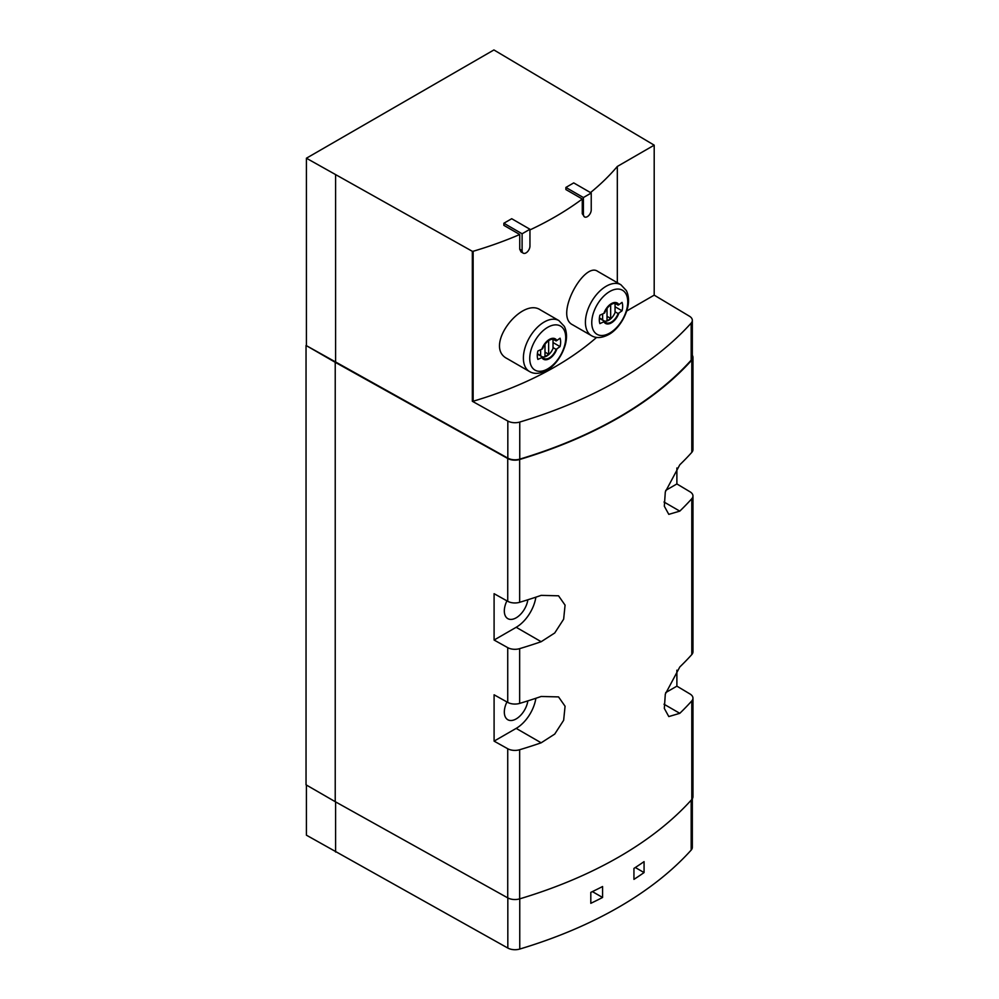 <?xml version="1.0" encoding="UTF-8"?>
<svg xmlns="http://www.w3.org/2000/svg" width="999" height="999" viewBox="0 0 999 999"><rect width="100%" height="100%" fill="white"/><g stroke="black" fill="none" stroke-linecap="round" stroke-linejoin="round"><path stroke-width="1.5" d="M306.406 785.039L306.406 835.176L507.829 948.051A10.315 5.957 0 0 0 519.755 949.05A401.91 232.043 0 0 0 691.171 850.087A10.315 5.957 0 0 0 692.332 847.339L692.332 798.775M602.572 897.477L602.572 886.525A401.91 232.043 0 0 1 590.809 892.369L590.809 903.321A401.91 232.043 0 0 0 602.572 897.477L592.407 891.608M644.068 872.577L644.068 861.625A401.91 232.043 0 0 1 633.94 868.406L633.94 879.37A401.91 232.043 0 0 0 644.068 872.577L635.314 867.519M626.723 311.001L654.195 295.142L654.195 145.167L493.918 49.95L306.406 158.217L472.34 251.311L472.34 401.273L473.139 401.236A325.037 187.662 0 0 0 596.59 337.412M654.195 295.142L689.435 316.208A10.315 5.957 0 0 1 692.332 320.342L692.332 357.417A10.315 5.957 0 0 1 691.171 360.164A401.91 232.043 0 0 1 519.755 459.128A10.315 5.957 0 0 1 507.829 458.129L306.044 345.467L306.044 784.827L335.227 801.685L335.227 362.312L306.044 345.467M540.284 309.84C521.515 296.99 483.166 346.653 507.13 358.604L529.482 371.516A29.408 16.983 -60 0 1 529.482 337.55A29.408 16.983 -60 0 1 558.891 320.579L540.284 309.84M597.739 271.391C584.19 261.214 553.995 315.884 572.614 324.8L591.508 335.701A29.408 16.983 -60 0 1 591.508 301.748A29.408 16.983 -60 0 1 620.916 284.765L597.739 271.391M582.28 213.749L584.54 216.933A5.544 3.197 120 0 0 588.823 215.447A5.544 3.197 120 0 0 591.233 209.865L591.233 193.019L573.726 182.904L565.884 187.437L565.884 189.548L582.28 199.001L582.28 213.749L583.391 214.398A5.544 3.197 120 0 0 584.54 216.933M582.28 199.001A325.037 187.662 180 0 1 529.945 229.92M519.73 249.25L521.041 251.885L523.251 253.159A5.544 3.197 120 0 0 527.534 251.673A5.544 3.197 120 0 0 529.945 246.091L529.945 229.246L511.713 218.719L503.871 223.239L503.871 225.349L519.73 234.515L519.73 249.25L522.102 250.624A5.544 3.197 120 0 0 523.251 253.159M519.73 234.515A325.037 187.662 180 0 1 473.139 251.273L472.34 251.311M590.496 192.595A325.037 187.662 180 0 0 617.32 166.458L617.32 282.692M617.32 166.458L654.195 145.167M618.131 305.132A10.839 6.256 120 0 0 616.808 303.846A10.839 6.256 120 0 0 604.657 312.912L603.908 313.349A11.776 6.806 -60 0 1 611.4 303.621A11.776 6.806 -60 0 1 618.881 304.695L618.131 305.132L615.047 303.346M556.118 340.934A10.839 6.256 120 0 0 554.795 339.66A10.839 6.256 120 0 0 542.644 348.713L541.883 349.151A11.776 6.806 -60 0 1 549.375 339.423A11.776 6.806 -60 0 1 556.868 340.509L556.118 340.934L553.021 339.161M335.227 362.312L507.729 458.491A10.315 5.957 0 0 0 519.655 459.49A402.422 232.342 0 0 0 691.795 360.102A10.315 5.957 0 0 0 692.956 357.367A10.315 5.957 0 0 0 692.332 355.319M676.885 467.982L676.885 483.941L690.059 491.82A10.315 5.957 180 0 1 692.956 495.954A10.315 5.957 180 0 1 691.795 498.701A402.422 232.342 180 0 1 679.795 511.126L668.793 514.36L664.323 506.218L665.309 491.92L679.795 464.785A402.422 232.342 0 0 0 691.795 452.36A10.315 5.957 0 0 0 692.956 449.612L692.956 357.367M507.729 458.491L507.729 601.298A10.315 5.957 0 0 0 519.655 602.297A402.422 232.342 0 0 0 541.171 595.367L558.541 595.804L565.072 605.132L563.648 619.18L554.732 632.979L541.171 641.708A402.422 232.342 180 0 1 519.655 648.638A10.315 5.957 180 0 1 507.729 647.639L507.729 702.397L494.093 694.792L494.093 741.133L507.729 748.738L507.729 897.864L335.227 801.685M507.729 601.298L494.093 593.693L494.093 640.034L507.729 647.639M507.729 897.864A10.315 5.957 0 0 0 519.655 898.863A402.422 232.342 0 0 0 691.795 799.475A10.315 5.957 0 0 0 692.956 796.727L692.956 698.164A10.315 5.957 180 0 1 691.795 700.898A402.422 232.342 180 0 1 679.795 713.323L668.793 716.57L664.323 708.416L665.309 694.118L679.795 666.982A402.422 232.342 0 0 0 691.795 654.557A10.315 5.957 0 0 0 692.956 651.823L692.956 495.954M507.729 702.397A10.315 5.957 0 0 0 519.655 703.396A402.422 232.342 0 0 0 541.171 696.478L558.541 696.902L565.072 706.243L563.648 720.291L554.732 734.078L541.171 742.806A402.422 232.342 180 0 1 519.655 749.737A10.315 5.957 180 0 1 507.729 748.738M676.885 670.179L676.885 686.151L690.059 694.018A10.315 5.957 180 0 1 692.956 698.164M306.406 345.254L306.406 158.217M494.093 640.034L516.183 627.285A28.372 16.384 120 0 0 535.876 597.165M527.847 599.775A16.771 9.678 -60 0 1 516.183 617.807A16.771 9.678 -60 0 1 507.842 618.656A16.771 9.678 -60 0 1 506.943 600.849M494.093 741.133L516.183 728.383A28.372 16.384 120 0 0 535.876 698.276M527.847 700.873A16.771 9.678 -60 0 1 516.183 718.905A16.771 9.678 -60 0 1 507.842 719.755A16.771 9.678 -60 0 1 506.943 701.96M665.696 692.607L676.885 686.151M665.696 490.409L676.885 483.941M692.332 320.342A10.315 5.957 0 0 1 691.171 323.089A401.91 232.043 0 0 1 519.755 422.053A10.315 5.957 0 0 1 507.829 421.054L472.34 401.273M335.589 175.062L335.589 362.1M556.868 348.926A11.776 6.806 -60 0 1 549.375 358.653A11.776 6.806 -60 0 1 541.883 357.58L542.644 357.142A10.839 6.256 120 0 0 543.956 358.429A10.839 6.256 120 0 0 556.118 349.363L560.052 346.603A16.508 9.528 -60 0 0 560.052 338.186L556.868 340.509M541.883 357.58L537.874 359.415A16.508 9.528 -60 0 1 537.874 350.986L541.883 349.151M618.881 313.124A11.776 6.806 -60 0 1 611.4 322.852A11.776 6.806 -60 0 1 603.908 321.765L604.657 321.341A10.839 6.256 120 0 0 605.981 322.615A10.839 6.256 120 0 0 618.131 313.561L622.065 310.801A16.508 9.528 -60 0 0 622.065 302.372L618.881 304.695M603.908 321.765L599.887 323.614A16.508 9.528 -60 0 1 599.887 315.185L603.908 313.349M553.021 342.557L560.052 346.603M553.021 347.577L556.118 349.363M537.35 354.083L542.644 357.142M615.047 306.743L622.065 310.801M615.047 311.775L618.131 313.561M599.363 318.281L604.657 321.341M537.387 353.721L540.621 355.582A10.315 5.957 120 0 0 541.658 356.506A10.315 5.957 120 0 0 553.021 348.426L553.021 339.548A10.315 5.957 120 0 0 552.672 339.148M540.621 349.75L540.621 355.582M544.992 344.305L544.992 356.343A9.803 5.657 120 0 0 548.651 354.233L548.651 340.659M599.4 317.907L602.634 319.78A10.315 5.957 120 0 0 603.683 320.691A10.315 5.957 120 0 0 615.047 312.612L615.047 303.746A10.315 5.957 120 0 0 614.685 303.346M602.634 313.948L602.634 319.78M607.017 308.504L607.017 320.529A9.803 5.657 120 0 0 610.664 318.431L610.664 304.845M544.992 352.123L548.651 354.233M607.017 316.321L610.664 318.431M529.945 229.246L522.102 233.778L522.102 250.624M522.102 233.778L503.871 223.239M591.233 193.019L583.391 197.54L583.391 214.398M583.391 197.54L565.884 187.437M335.589 852.022L335.589 801.885M691.171 850.087L691.171 800.174M519.755 949.05L519.755 898.838M473.139 251.273L473.139 401.236M691.795 360.102L691.795 452.36M519.655 459.49L519.655 602.297M519.655 749.737L519.655 898.863M691.795 700.898L691.795 799.475M691.795 498.701L691.795 654.557M519.655 648.638L519.655 703.396M516.183 627.285L541.171 641.708M516.183 728.383L541.171 742.806M664.01 704.208L679.795 713.323M664.01 502.01L679.795 511.126M507.829 421.054L507.829 458.129M691.171 323.089L691.171 360.164M519.755 422.053L519.755 459.128M547.739 368.868A25.45 14.698 -60 0 1 532.142 346.703A25.45 14.698 -60 0 1 563.324 328.708A25.45 14.698 -60 0 1 547.739 368.868M609.752 333.067A25.45 14.698 -60 0 1 594.168 310.889A25.45 14.698 -60 0 1 625.337 292.894A25.45 14.698 -60 0 1 609.752 333.067M507.829 948.051L507.829 897.914M529.482 371.516C534.215 374.313 539.972 373.913 546.765 370.317C552.235 367.545 561.251 358.716 565.322 344.717C567.17 337.737 566.845 331.631 564.348 326.398L558.891 320.579M591.508 335.701C596.228 338.499 601.985 338.099 608.791 334.503C614.26 331.73 623.276 322.914 627.335 308.916C629.195 301.923 628.87 295.816 626.361 290.597L620.916 284.765M537.35 354.021L541.658 356.506M599.375 318.206L603.683 320.691"/></g></svg>
